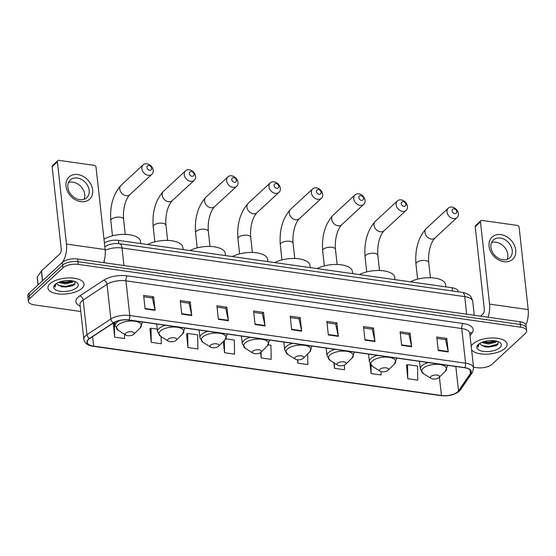 <?xml version="1.0" encoding="UTF-8"?>
<svg xmlns="http://www.w3.org/2000/svg" width="556" height="556" viewBox="0 0 556 556"><rect width="100%" height="100%" fill="white"/><g stroke="black" fill="none" stroke-linecap="round" stroke-linejoin="round"><path stroke-width="0.83" d="M104.396 242.93A11.349 4.941 -6.3 0 1 118.449 240.394L452.167 287.765A11.349 4.941 -6.3 0 1 458.186 291.386L458.234 291.803M473.524 367.238L476.819 367.704A11.349 4.941 173.7 0 0 492.067 364.263L525.371 333.468A11.349 4.941 173.7 0 0 526.657 330.806L526.052 325.392A11.349 4.941 173.7 0 0 520.034 321.771L77.638 258.971A11.349 4.941 173.7 0 0 62.383 262.418L29.086 293.207A11.349 4.941 173.7 0 0 27.8 295.875L28.099 298.579A11.349 4.941 173.7 0 1 29.385 295.917A11.349 4.941 173.7 0 0 28.099 298.579L28.398 301.289A11.349 4.941 173.7 0 0 34.416 304.903L80.78 311.485M526.358 328.096A11.349 4.941 173.7 0 0 520.333 324.482L77.937 261.681A11.349 4.941 173.7 0 0 62.682 265.122L29.385 295.917L62.682 265.122A11.349 4.941 173.7 0 1 77.937 261.681L520.333 324.482A11.349 4.941 173.7 0 1 526.358 328.096M505.056 348.348A18.16 7.902 173.7 0 0 507.114 344.081A18.16 7.902 173.7 0 0 492.977 337.972A18.16 7.902 173.7 0 0 473.073 343.803A18.16 7.902 173.7 0 0 471.224 346.409A18.16 7.902 173.7 0 1 473.073 343.803A18.16 7.902 173.7 0 1 492.977 337.972A18.16 7.902 173.7 0 1 507.114 344.081A18.16 7.902 173.7 0 1 505.056 348.348A18.16 7.902 173.7 0 1 486.993 354.151A18.16 7.902 173.7 0 1 471.578 349.641A18.16 7.902 173.7 0 0 486.993 354.151A18.16 7.902 173.7 0 0 505.056 348.348M81.975 288.286A18.16 7.902 173.7 0 0 84.032 284.026A18.16 7.902 173.7 0 0 69.896 277.917A18.16 7.902 173.7 0 0 49.998 283.748A18.16 7.902 173.7 0 0 47.941 288.008A18.16 7.902 173.7 0 0 62.077 294.124A18.16 7.902 173.7 0 0 81.975 288.286A18.16 7.902 173.7 0 0 84.032 284.026A18.16 7.902 173.7 0 0 69.896 277.917A18.16 7.902 173.7 0 0 49.998 283.748A18.16 7.902 173.7 0 0 47.941 288.008A18.16 7.902 173.7 0 0 62.077 294.124A18.16 7.902 173.7 0 0 81.975 288.286M457.699 391.806A12.107 5.268 -6.3 0 1 441.429 395.483L93.644 346.11A12.107 5.268 -6.3 0 1 87.222 342.253A12.107 5.268 -6.3 0 1 89.731 338.534L113.598 322.855A12.107 5.268 -6.3 0 1 128.728 320.061L464.531 367.724A12.107 5.268 -6.3 0 1 470.96 371.589A12.107 5.268 -6.3 0 1 470.397 373.5L458.512 390.882A12.107 5.268 -6.3 0 1 457.699 391.806M457.97 391.848A12.406 5.4 173.7 0 0 458.797 390.896L470.682 373.521A12.406 5.4 173.7 0 0 464.677 367.599L128.867 319.929A12.406 5.4 173.7 0 0 113.361 322.793L89.488 338.472A12.406 5.4 173.7 0 0 93.505 346.242L441.29 395.608A12.406 5.4 173.7 0 0 457.97 391.848M113.334 323.613L114.619 337.131L124.614 338.548L124.544 334.253M149.974 328.818L151.267 342.329L161.261 343.747L161.136 336.665M186.621 334.017L187.914 347.528L197.908 348.953L197.658 334.851L187.664 333.433L186.434 334.128M406.485 365.229L407.777 378.74L417.771 380.158L417.521 366.063L407.527 364.646L406.297 365.334M526.657 330.806A11.349 4.941 173.7 0 0 520.631 327.185L78.236 264.392A11.349 4.941 173.7 0 0 62.981 267.832L29.683 298.628A11.349 4.941 173.7 0 0 28.398 301.289M218.404 319.332L216.91 305.793L226.904 307.211L228.398 320.749L218.404 319.332M181.763 314.126L180.269 300.587L190.263 302.005L191.757 315.551L181.763 314.126M145.116 308.927L143.622 295.389L153.616 296.807L155.11 310.345L145.116 308.927M328.339 334.934L326.845 321.396L336.839 322.814L338.333 336.352L328.339 334.934M364.986 340.14L363.492 326.601L373.486 328.019L374.98 341.558L364.986 340.14M401.627 345.339L400.132 331.8L410.126 333.218L411.621 346.756L401.627 345.339M438.274 350.544L436.78 336.999L446.774 338.423L448.268 351.962L438.274 350.544M255.051 324.53L253.557 310.992L263.551 312.409L265.045 325.955L255.051 324.53M291.698 329.736L290.197 316.197L300.191 317.615L301.693 331.154L291.698 329.736M297.474 359.767L297.842 363.137L307.836 364.555L307.656 354.019M333.871 362.748L334.49 368.336L344.484 369.754L344.4 365.118M370.067 363.874L371.13 373.542L381.124 374.959L381.068 371.582M223.324 341.572L224.554 352.733L234.549 354.151L234.298 340.05L225.882 338.854M260.604 352.553L261.202 357.932L271.196 359.35L270.946 345.255L268.256 344.873M300.191 317.615L298.919 318.79M290.35 317.573L298.996 318.796L301.616 330.702A3.023 1.383 98.1 0 1 301.693 331.154M263.551 312.409L262.279 313.584M253.71 312.368L262.349 313.598L264.969 325.503A3.023 1.383 98.1 0 1 265.045 325.955M446.774 338.423L445.502 339.598M436.933 338.382L445.571 339.605L448.192 351.51A3.023 1.383 98.1 0 1 448.268 351.962M410.126 333.218L408.855 334.392M400.285 333.176L408.924 334.406L411.551 346.305A3.023 1.383 98.1 0 1 411.621 346.756M373.486 328.019L372.214 329.194M363.638 327.977L372.284 329.201L374.904 341.106A3.023 1.383 98.1 0 1 374.98 341.558M336.839 322.814L335.567 323.988M326.998 322.772L335.636 324.002L338.263 335.907A3.023 1.383 98.1 0 1 338.333 336.352M153.616 296.807L152.344 297.981M143.775 296.765L152.413 297.995L155.041 309.894A3.023 1.383 98.1 0 1 155.11 310.345M190.263 302.005L188.991 303.187M180.422 301.971L189.061 303.194L191.681 315.099A3.023 1.383 98.1 0 1 191.757 315.551M226.904 307.211L225.632 308.385M217.062 307.169L225.708 308.392L228.328 320.298A3.023 1.383 98.1 0 1 228.398 320.749M261.202 357.932L261.098 352.115M297.842 363.137L297.787 359.788M334.49 368.336L334.392 363.075M371.13 373.542L370.984 365.16M407.777 378.74L407.527 364.646M224.554 352.733L224.339 340.571M187.914 347.528L187.664 333.433M151.267 342.329L151.017 328.228L157.258 329.117M151.017 328.228L149.786 328.923M114.619 337.131L114.376 323.029L114.883 323.099M114.376 323.029L113.146 323.724M496.862 341.217L496.035 342.093L488.759 344.011L481.538 342.489M495.945 340.995L494.479 341.815L488.641 342.941L482.684 342.037M480.21 343.128A8.549 3.718 173.7 0 0 480.189 343.629A8.549 3.718 173.7 0 0 480.766 344.755L480.182 343.525M499.92 347.618A12.329 5.365 173.7 0 0 499.51 342.308A12.329 5.365 173.7 0 0 488.648 340.724A12.329 5.365 173.7 0 0 478.202 344.532A12.329 5.365 173.7 0 0 478.049 344.678A12.329 5.365 173.7 0 0 483.505 351.378A12.329 5.365 173.7 0 0 499.92 347.618M480.766 344.755L485.312 346.951L495.459 345.901L497.3 344.887L498.218 341.669M478.57 344.213L477.861 346.242L478.167 347.139L479.091 343.823M478.167 347.139L477.854 346.166M498.28 343.907L489.009 346.485L481.663 345.61M495.347 340.884L488.536 342.183L483.254 341.843M495.855 345.728L489.072 347.02L484.762 346.84M495.069 341.537L488.599 342.718L484.387 342.552M500.9 234.625A15.13 11.739 -132.8 0 1 515.725 250.054A15.13 11.739 -132.8 0 1 503.896 261.702A15.13 11.739 -132.8 0 1 489.072 246.273A15.13 11.739 -132.8 0 1 500.9 234.625M502.784 259.742A12.107 9.389 47.2 0 0 509.81 257.796A12.107 9.389 47.2 0 0 511.04 246.294A12.107 9.389 47.2 0 0 500.393 238.079A12.107 9.389 47.2 0 0 493.374 240.025A12.107 9.389 47.2 0 0 492.136 251.527A12.107 9.389 47.2 0 0 502.784 259.742M491.587 242.555A12.107 9.389 -132.8 0 1 495.945 242.194A12.107 9.389 -132.8 0 1 507.142 259.381M525.9 324.78A15.13 6.915 -81.9 0 0 528.2 309.602L519.116 227.348A1.89 1.466 47.2 0 0 517.268 225.416L481.955 220.405A1.89 1.466 47.2 0 0 480.857 220.711A1.89 1.466 47.2 0 0 480.474 221.858L475.22 226.723L484.297 308.983A3.781 1.731 98.1 0 1 482.921 313.987L480.558 316.169M488.057 317.233A15.13 6.915 -81.9 0 0 489.558 304.118L480.474 221.858M475.22 226.723A1.89 1.466 -132.8 0 1 475.602 225.569L480.857 220.711M454.189 208.854A2.648 2.057 47.2 0 0 452.118 210.891A2.648 2.057 47.2 0 0 454.718 213.594A2.648 2.057 47.2 0 0 456.782 211.558A2.648 2.057 47.2 0 0 454.189 208.854M453.335 218.598A6.429 4.99 -132.8 0 1 447.677 214.234A6.429 4.99 -132.8 0 1 448.338 208.125A6.429 4.99 -132.8 0 1 452.063 207.089A6.429 4.99 -132.8 0 1 457.72 211.454A6.429 4.99 -132.8 0 1 457.067 217.563A6.429 4.99 -132.8 0 1 453.335 218.598M430.9 376.468A4.538 1.974 173.7 0 0 431.053 378.421A4.538 1.974 173.7 0 0 435.056 379.011A4.538 1.974 173.7 0 0 438.899 377.607A4.538 1.974 173.7 0 0 438.955 377.552A4.538 1.974 173.7 0 0 436.947 375.085A4.538 1.974 173.7 0 0 430.9 376.468M445.877 286.875L445.641 284.714A20.808 9.056 173.7 0 0 432.464 277.847A20.808 9.056 173.7 0 0 410.384 281.836M403.288 201.626A2.648 2.057 47.2 0 0 401.217 203.67A2.648 2.057 47.2 0 0 403.816 206.366A2.648 2.057 47.2 0 0 405.88 204.33A2.648 2.057 47.2 0 0 403.288 201.626M402.433 211.37A6.429 4.99 -132.8 0 1 396.775 207.013A6.429 4.99 -132.8 0 1 397.429 200.897A6.429 4.99 -132.8 0 1 401.161 199.861A6.429 4.99 -132.8 0 1 406.818 204.226A6.429 4.99 -132.8 0 1 406.165 210.342A6.429 4.99 -132.8 0 1 402.433 211.37M379.998 369.247A4.538 1.974 173.7 0 0 380.151 371.2A4.538 1.974 173.7 0 0 384.154 371.783A4.538 1.974 173.7 0 0 387.998 370.379A4.538 1.974 173.7 0 0 388.053 370.324A4.538 1.974 173.7 0 0 386.045 367.857A4.538 1.974 173.7 0 0 379.998 369.247M394.975 279.647L394.739 277.486A20.808 9.056 173.7 0 0 381.562 270.619A20.808 9.056 173.7 0 0 359.482 274.608M360.913 195.615A2.648 2.057 47.2 0 0 358.842 197.651A2.648 2.057 47.2 0 0 361.435 200.355A2.648 2.057 47.2 0 0 363.506 198.311A2.648 2.057 47.2 0 0 360.913 195.615M360.059 205.359A6.429 4.99 -132.8 0 1 354.401 200.994A6.429 4.99 -132.8 0 1 355.055 194.885A6.429 4.99 -132.8 0 1 358.787 193.849A6.429 4.99 -132.8 0 1 364.444 198.214A6.429 4.99 -132.8 0 1 363.791 204.323A6.429 4.99 -132.8 0 1 360.059 205.359M337.624 363.228A4.538 1.974 173.7 0 0 337.777 365.181A4.538 1.974 173.7 0 0 341.78 365.765A4.538 1.974 173.7 0 0 345.623 364.368A4.538 1.974 173.7 0 0 345.679 364.312A4.538 1.974 173.7 0 0 343.671 361.845A4.538 1.974 173.7 0 0 337.624 363.228M352.601 273.635L352.365 271.474A20.808 9.056 173.7 0 0 339.188 264.6A20.808 9.056 173.7 0 0 317.108 268.597M318.539 189.596A2.648 2.057 47.2 0 0 316.468 191.639A2.648 2.057 47.2 0 0 319.061 194.336A2.648 2.057 47.2 0 0 321.132 192.3A2.648 2.057 47.2 0 0 318.539 189.596M317.685 199.347A6.429 4.99 -132.8 0 1 312.027 194.982A6.429 4.99 -132.8 0 1 312.68 188.866A6.429 4.99 -132.8 0 1 316.413 187.838A6.429 4.99 -132.8 0 1 322.07 192.195A6.429 4.99 -132.8 0 1 321.417 198.311A6.429 4.99 -132.8 0 1 317.685 199.347M295.25 357.216A4.538 1.974 173.7 0 0 295.403 359.169A4.538 1.974 173.7 0 0 299.406 359.753A4.538 1.974 173.7 0 0 303.249 358.349A4.538 1.974 173.7 0 0 303.305 358.293A4.538 1.974 173.7 0 0 301.296 355.833A4.538 1.974 173.7 0 0 295.25 357.216M310.227 267.617L309.991 265.455A20.808 9.056 173.7 0 0 296.814 258.589A20.808 9.056 173.7 0 0 274.733 262.578M276.165 183.584A2.648 2.057 47.2 0 0 274.094 185.621A2.648 2.057 47.2 0 0 276.686 188.324A2.648 2.057 47.2 0 0 278.758 186.281A2.648 2.057 47.2 0 0 276.165 183.584M275.31 193.328A6.429 4.99 -132.8 0 1 269.653 188.964A6.429 4.99 -132.8 0 1 270.306 182.855A6.429 4.99 -132.8 0 1 274.038 181.819A6.429 4.99 -132.8 0 1 279.696 186.184A6.429 4.99 -132.8 0 1 279.042 192.293A6.429 4.99 -132.8 0 1 275.31 193.328M252.876 351.197A4.538 1.974 173.7 0 0 253.029 353.15A4.538 1.974 173.7 0 0 257.032 353.734A4.538 1.974 173.7 0 0 260.875 352.337A4.538 1.974 173.7 0 0 260.931 352.282A4.538 1.974 173.7 0 0 258.922 349.814A4.538 1.974 173.7 0 0 252.876 351.197M267.853 261.605L267.617 259.443A20.808 9.056 173.7 0 0 254.44 252.57A20.808 9.056 173.7 0 0 232.359 256.566M233.791 177.566A2.648 2.057 47.2 0 0 231.72 179.609A2.648 2.057 47.2 0 0 234.312 182.305A2.648 2.057 47.2 0 0 236.383 180.269A2.648 2.057 47.2 0 0 233.791 177.566M232.936 187.316A6.429 4.99 -132.8 0 1 227.279 182.952A6.429 4.99 -132.8 0 1 227.932 176.836A6.429 4.99 -132.8 0 1 231.664 175.807A6.429 4.99 -132.8 0 1 237.322 180.165A6.429 4.99 -132.8 0 1 236.668 186.281A6.429 4.99 -132.8 0 1 232.936 187.316M210.502 345.186A4.538 1.974 173.7 0 0 210.655 347.139A4.538 1.974 173.7 0 0 214.658 347.722A4.538 1.974 173.7 0 0 218.501 346.318A4.538 1.974 173.7 0 0 218.557 346.263A4.538 1.974 173.7 0 0 216.548 343.803A4.538 1.974 173.7 0 0 210.502 345.186M225.479 255.586L225.243 253.425A20.808 9.056 173.7 0 0 212.065 246.558A20.808 9.056 173.7 0 0 189.985 250.547M191.417 171.554A2.648 2.057 47.2 0 0 189.346 173.59A2.648 2.057 47.2 0 0 191.938 176.294A2.648 2.057 47.2 0 0 194.009 174.257A2.648 2.057 47.2 0 0 191.417 171.554M190.562 181.298A6.429 4.99 -132.8 0 1 184.905 176.933A6.429 4.99 -132.8 0 1 185.558 170.824A6.429 4.99 -132.8 0 1 189.29 169.788A6.429 4.99 -132.8 0 1 194.947 174.153A6.429 4.99 -132.8 0 1 194.294 180.262A6.429 4.99 -132.8 0 1 190.562 181.298M168.127 339.167A4.538 1.974 173.7 0 0 168.28 341.12A4.538 1.974 173.7 0 0 172.284 341.711A4.538 1.974 173.7 0 0 176.127 340.307A4.538 1.974 173.7 0 0 176.182 340.251A4.538 1.974 173.7 0 0 174.174 337.784A4.538 1.974 173.7 0 0 168.127 339.167M183.105 249.575L182.868 247.413A20.808 9.056 173.7 0 0 169.691 240.546A20.808 9.056 173.7 0 0 147.611 244.536M149.043 165.535A2.648 2.057 47.2 0 0 146.972 167.578A2.648 2.057 47.2 0 0 149.564 170.275A2.648 2.057 47.2 0 0 151.635 168.239A2.648 2.057 47.2 0 0 149.043 165.535M148.188 175.286A6.429 4.99 -132.8 0 1 142.531 170.921A6.429 4.99 -132.8 0 1 143.184 164.805A6.429 4.99 -132.8 0 1 146.916 163.777A6.429 4.99 -132.8 0 1 152.573 168.134A6.429 4.99 -132.8 0 1 151.92 174.25A6.429 4.99 -132.8 0 1 148.188 175.286M125.753 333.155A4.538 1.974 173.7 0 0 125.906 335.108A4.538 1.974 173.7 0 0 129.909 335.692A4.538 1.974 173.7 0 0 133.753 334.288A4.538 1.974 173.7 0 0 133.808 334.232A4.538 1.974 173.7 0 0 131.8 331.772A4.538 1.974 173.7 0 0 125.753 333.155M140.731 243.556L140.494 241.394A20.808 9.056 173.7 0 0 126.448 234.465A20.808 9.056 173.7 0 0 103.986 239.226M77.826 174.563A15.13 11.739 -132.8 0 1 92.65 189.999A15.13 11.739 -132.8 0 1 80.815 201.647A15.13 11.739 -132.8 0 1 65.997 186.218A15.13 11.739 -132.8 0 1 77.826 174.563M79.71 199.687A12.107 9.389 47.2 0 0 86.729 197.741A12.107 9.389 47.2 0 0 87.966 186.239A12.107 9.389 47.2 0 0 77.319 178.024A12.107 9.389 47.2 0 0 70.292 179.97A12.107 9.389 47.2 0 0 69.062 191.472A12.107 9.389 47.2 0 0 79.71 199.687M68.513 182.5A12.107 9.389 -132.8 0 1 72.871 182.139A12.107 9.389 -132.8 0 1 84.067 199.326M103.624 262.661A15.13 6.915 -81.9 0 0 105.126 249.547L96.042 167.286A1.89 1.466 47.2 0 0 94.193 165.361L58.88 160.35A1.89 1.466 47.2 0 0 57.782 160.649A1.89 1.466 47.2 0 0 57.4 161.803L52.139 166.668L61.223 248.921A3.781 1.731 98.1 0 1 59.846 253.932L41.519 270.876L42.603 280.71M62.453 262.356A15.13 6.915 -81.9 0 0 66.484 244.063L57.4 161.803M52.139 166.668A1.89 1.466 -132.8 0 1 52.521 165.514L57.782 160.649M38.017 284.95L37.176 277.361A1.89 0.82 -6.3 0 1 37.266 277.055L41.394 271.022A1.89 0.82 -6.3 0 1 41.519 270.876M48.553 264.371A18.911 8.229 173.7 0 0 47.316 265.372A18.911 8.229 173.7 0 0 46.343 266.414M73.788 281.155L72.961 282.038L65.684 283.956L58.463 282.427M72.871 280.94L71.397 281.76L65.566 282.879L59.61 281.982M57.136 283.073A8.549 3.718 173.7 0 0 57.115 283.574A8.549 3.718 173.7 0 0 57.692 284.7L57.108 283.47M76.846 287.563A12.329 5.365 173.7 0 0 76.436 282.253A12.329 5.365 173.7 0 0 65.566 280.669A12.329 5.365 173.7 0 0 55.127 284.477A12.329 5.365 173.7 0 0 54.974 284.623A12.329 5.365 173.7 0 0 60.423 291.323A12.329 5.365 173.7 0 0 76.846 287.563M57.692 284.7L62.23 286.889L72.384 285.847L74.226 284.825L75.143 281.614M55.496 284.158L54.787 286.187L55.093 287.084L56.017 283.762M55.093 287.084L54.78 286.111M75.206 283.852L65.935 286.43L58.588 285.548M72.266 280.822L65.462 282.128L60.18 281.788M72.78 285.666L65.997 286.965L61.688 286.785M71.995 281.482L65.518 282.663L61.313 282.497M452.521 290.99L452.167 287.765M118.81 243.639L118.449 240.394M520.034 321.771L520.631 327.185M29.086 293.207L29.683 298.628M62.383 262.418L62.981 267.832M77.638 258.971L78.236 264.392M104.896 246.642L104.813 246.697A7.569 5.178 -123.3 0 1 104.896 246.642C109.296 244.035 114.189 243.062 119.568 243.73L462.272 292.38C470.64 294.103 471.37 296.904 472.746 301.449A15.13 6.589 173.7 0 0 464.719 296.626L466.658 314.196M104.146 260.966L104.34 262.766M462.272 292.38A7.569 3.454 98.1 0 1 464.719 296.626L122.014 247.976L123.953 265.546M119.568 243.73A7.569 3.454 98.1 0 1 122.014 247.976A15.13 6.589 173.7 0 0 105.195 250.311M441.429 395.483L439.407 377.107M80.196 306.196A18.911 8.229 -6.3 0 1 78.035 297.265A18.911 8.229 -6.3 0 1 79.814 295.889L103.68 280.21A18.911 8.229 -6.3 0 1 127.324 275.845L463.127 323.516A18.911 8.229 -6.3 0 1 472.294 332.537L470.049 335.81M89.488 338.472A3.781 2.592 -123.3 0 1 86.986 334.684L83.164 300.025A15.13 6.589 173.7 0 0 81.739 301.123A15.13 6.589 173.7 0 0 80.029 304.674L80.022 304.646M93.505 346.242A3.781 1.731 98.1 0 1 93.102 346.284L440.894 395.65C448.344 396.421 454.46 394.948 459.242 391.243L460.563 389.735A3.781 3.19 -145.6 0 1 458.797 390.896M128.867 319.929A3.781 1.731 -81.9 0 0 129.77 315.516L465.58 363.179A3.781 1.731 98.1 0 1 464.677 367.599M113.361 322.793A3.781 2.592 -123.3 0 1 110.859 319.005A15.13 6.589 -6.3 0 1 129.77 315.516L125.948 280.849A15.13 6.589 173.7 0 0 107.03 284.345L83.164 300.025A3.781 2.592 56.7 0 0 79.814 295.889M460.563 389.735L472.447 372.353A3.781 3.19 -145.6 0 1 470.682 373.521M463.127 323.516A3.781 1.731 98.1 0 0 461.751 328.52L465.58 363.179A15.13 6.589 -6.3 0 1 473.608 368.002L469.778 333.343A15.13 6.589 173.7 0 0 461.751 328.52L125.948 280.849A3.781 1.731 98.1 0 1 127.324 275.845M93.102 346.284C87.688 345.512 84.609 343.191 83.852 339.334A15.13 6.589 -6.3 0 1 86.986 334.684L110.859 319.005L107.03 284.345A3.781 2.592 56.7 0 0 103.68 280.21M440.894 395.65A3.781 1.731 -81.9 0 0 441.29 395.608M472.294 332.537A3.781 3.19 34.4 0 0 469.792 333.475M93.644 346.11L92.602 336.651M458.512 390.882L455.823 366.487M470.397 373.5L469.994 369.837M291.643 329.291L301.616 330.702M328.29 334.49L338.263 335.907M364.938 339.688L374.904 341.106M401.578 344.894L411.551 346.305M438.225 350.092L448.192 351.51M255.002 324.085L264.969 325.503M218.355 318.887L228.328 320.298M181.715 313.681L191.681 315.099M145.067 308.483L155.041 309.894M489.558 304.118L528.2 309.602M431.254 239.017A6.429 4.99 47.2 0 0 434.987 237.989C429.997 243.208 427.939 254.141 428.739 262.592A6.429 2.801 -6.3 0 0 425.326 260.542A6.429 2.801 -6.3 0 0 416.68 262.495A6.429 2.801 -6.3 0 0 415.951 264.003C414.887 249.255 418.32 237.433 426.25 228.544A6.429 4.99 47.2 0 0 425.597 234.653A6.429 4.99 47.2 0 0 431.254 239.017M445.134 371.471A12.51 5.442 173.7 0 0 445.286 371.318A12.51 5.442 173.7 0 0 439.754 364.527A12.51 5.442 173.7 0 0 423.095 368.343A12.51 5.442 173.7 0 0 423.519 373.722L431.053 378.421M428.273 362.582A13.615 5.928 173.7 0 0 421.858 365.806A13.615 5.928 173.7 0 0 420.315 369.003L423.519 373.722M447.302 365.278L447.385 366.015A13.615 5.928 173.7 0 0 447.184 365.264M380.353 231.796A6.429 4.99 47.2 0 0 384.078 230.761C379.095 235.987 377.037 246.913 377.837 255.371A6.429 2.801 -6.3 0 0 374.424 253.321A6.429 2.801 -6.3 0 0 365.778 255.267A6.429 2.801 -6.3 0 0 365.049 256.782C363.985 242.034 367.419 230.212 375.349 221.316A6.429 4.99 47.2 0 0 374.695 227.432A6.429 4.99 47.2 0 0 380.353 231.796M394.225 364.243A12.51 5.442 173.7 0 0 394.385 364.097A12.51 5.442 173.7 0 0 388.852 357.299A12.51 5.442 173.7 0 0 372.193 361.115A12.51 5.442 173.7 0 0 372.617 366.494L380.151 371.2M377.371 355.353A13.615 5.928 173.7 0 0 370.956 358.585A13.615 5.928 173.7 0 0 369.413 361.782L372.617 366.494M396.4 358.057L396.484 358.794A13.615 5.928 173.7 0 0 396.282 358.036M337.978 225.778A6.429 4.99 47.2 0 0 341.704 224.749C336.721 229.969 334.663 240.894 335.463 249.352A6.429 2.801 -6.3 0 0 332.05 247.302A6.429 2.801 -6.3 0 0 323.404 249.255A6.429 2.801 -6.3 0 0 322.675 250.763C321.611 236.015 325.045 224.193 332.974 215.304A6.429 4.99 47.2 0 0 332.321 221.413A6.429 4.99 47.2 0 0 337.978 225.778M351.851 358.231A12.51 5.442 173.7 0 0 352.011 358.078A12.51 5.442 173.7 0 0 346.478 351.281A12.51 5.442 173.7 0 0 329.819 355.103A12.51 5.442 173.7 0 0 330.243 360.483L337.777 365.181M334.997 349.342A13.615 5.928 173.7 0 0 328.582 352.567A13.615 5.928 173.7 0 0 327.039 355.764L330.243 360.483M354.026 352.038L354.109 352.775A13.615 5.928 173.7 0 0 353.908 352.024M295.604 219.766A6.429 4.99 47.2 0 0 299.33 218.73C294.346 223.957 292.289 234.882 293.088 243.34A6.429 2.801 -6.3 0 0 289.676 241.29A6.429 2.801 -6.3 0 0 281.03 243.243A6.429 2.801 -6.3 0 0 280.3 244.751C279.237 230.003 282.67 218.181 290.6 209.285A6.429 4.99 47.2 0 0 289.947 215.401A6.429 4.99 47.2 0 0 295.604 219.766M309.477 352.212A12.51 5.442 173.7 0 0 309.636 352.066A12.51 5.442 173.7 0 0 304.104 345.269A12.51 5.442 173.7 0 0 287.445 349.085A12.51 5.442 173.7 0 0 287.869 354.464L295.403 359.169M292.623 343.323A13.615 5.928 173.7 0 0 286.208 346.555A13.615 5.928 173.7 0 0 284.665 349.752L287.869 354.464M311.652 346.027L311.735 346.763A13.615 5.928 173.7 0 0 311.534 346.006M253.23 213.747A6.429 4.99 47.2 0 0 256.955 212.719C251.972 217.938 249.915 228.87 250.714 237.322A6.429 2.801 -6.3 0 0 247.302 235.271A6.429 2.801 -6.3 0 0 238.656 237.224A6.429 2.801 -6.3 0 0 237.926 238.732C236.863 223.985 240.296 212.163 248.226 203.274A6.429 4.99 47.2 0 0 247.573 209.383A6.429 4.99 47.2 0 0 253.23 213.747M267.102 346.2A12.51 5.442 173.7 0 0 267.262 346.047A12.51 5.442 173.7 0 0 261.73 339.25A12.51 5.442 173.7 0 0 245.071 343.073A12.51 5.442 173.7 0 0 245.495 348.452L253.029 353.15M250.249 337.311A13.615 5.928 173.7 0 0 243.834 340.536A13.615 5.928 173.7 0 0 242.291 343.733L245.495 348.452M269.278 340.008L269.361 340.745A13.615 5.928 173.7 0 0 269.16 339.994M210.856 207.735A6.429 4.99 47.2 0 0 214.581 206.7C209.598 211.926 207.541 222.852 208.34 231.31A6.429 2.801 -6.3 0 0 204.928 229.26A6.429 2.801 -6.3 0 0 196.282 231.213A6.429 2.801 -6.3 0 0 195.552 232.721C194.489 217.973 197.922 206.151 205.852 197.255A6.429 4.99 47.2 0 0 205.199 203.371A6.429 4.99 47.2 0 0 210.856 207.735M224.728 340.182A12.51 5.442 173.7 0 0 224.888 340.036A12.51 5.442 173.7 0 0 219.356 333.239A12.51 5.442 173.7 0 0 202.697 337.054A12.51 5.442 173.7 0 0 203.121 342.44L210.655 347.139M207.875 331.293A13.615 5.928 173.7 0 0 201.46 334.524A13.615 5.928 173.7 0 0 199.917 337.721L203.121 342.44M226.904 333.996L226.987 334.733A13.615 5.928 173.7 0 0 226.785 333.975M168.482 201.717A6.429 4.99 47.2 0 0 172.207 200.688C167.224 205.908 165.167 216.84 165.966 225.291A6.429 2.801 -6.3 0 0 162.554 223.241A6.429 2.801 -6.3 0 0 153.908 225.194A6.429 2.801 -6.3 0 0 153.178 226.702C152.115 211.954 155.548 200.132 163.478 191.243A6.429 4.99 47.2 0 0 162.825 197.352A6.429 4.99 47.2 0 0 168.482 201.717M182.354 334.17A12.51 5.442 173.7 0 0 182.514 334.017A12.51 5.442 173.7 0 0 176.982 327.22A12.51 5.442 173.7 0 0 160.323 331.042A12.51 5.442 173.7 0 0 160.747 336.422L168.28 341.12M165.5 325.281A13.615 5.928 173.7 0 0 159.085 328.506A13.615 5.928 173.7 0 0 157.543 331.703L160.747 336.422M184.529 327.977L184.613 328.714A13.615 5.928 173.7 0 0 184.411 327.964M126.108 195.705A6.429 4.99 47.2 0 0 129.833 194.669C124.85 199.896 122.793 210.821 123.592 219.279A6.429 2.801 -6.3 0 0 120.179 217.229A6.429 2.801 -6.3 0 0 111.534 219.182A6.429 2.801 -6.3 0 0 110.804 220.69C109.74 205.942 113.174 194.12 121.104 185.224A6.429 4.99 47.2 0 0 120.45 191.34A6.429 4.99 47.2 0 0 126.108 195.705M139.98 328.151A12.51 5.442 173.7 0 0 140.14 328.005A12.51 5.442 173.7 0 0 134.608 321.208A12.51 5.442 173.7 0 0 117.948 325.024A12.51 5.442 173.7 0 0 118.372 330.41L125.906 335.108M119.985 320.416A13.615 5.928 173.7 0 0 116.711 322.494A13.615 5.928 173.7 0 0 115.168 325.691L118.372 330.41M142.155 321.966L142.239 322.702A13.615 5.928 173.7 0 0 142.037 321.952M66.484 244.063L105.126 249.547M42.471 280.829L41.394 271.022M37.266 277.055L38.121 284.853M472.746 301.449L474.275 315.273M472.447 372.353L473.608 368.002M83.852 339.334L80.029 304.674M469.778 333.343L469.542 333.788M426.25 228.544L448.338 208.125M417.625 279.14L415.951 264.003M419.467 361.33L420.315 369.003M447.385 366.015L445.286 371.318L438.955 377.552M434.987 237.989L457.067 217.563M430.407 277.729L428.739 262.592M375.349 221.316L397.429 200.897M366.724 271.919L365.049 256.782M368.565 354.102L369.413 361.782M396.484 358.794L394.385 364.097L388.053 370.324M384.078 230.761L406.165 210.342M379.505 270.501L377.837 255.371M332.974 215.304L355.055 194.885M324.35 265.9L322.675 250.763M326.191 348.091L327.039 355.764M354.109 352.775L352.011 358.078L345.679 364.312M341.704 224.749L363.791 204.323M337.131 264.489L335.463 249.352M290.6 209.285L312.68 188.866M281.975 259.888L280.3 244.751M283.817 342.072L284.665 349.752M311.735 346.763L309.636 352.066L303.305 358.293M299.33 218.73L321.417 198.311M294.756 258.47L293.088 243.34M248.226 203.274L270.306 182.855M239.601 253.87L237.926 238.732M241.443 336.06L242.291 343.733M269.361 340.745L267.262 346.047L260.931 352.282M256.955 212.719L279.042 192.293M252.382 252.459L250.714 237.322M205.852 197.255L227.932 176.836M197.227 247.858L195.552 232.721M199.069 330.042L199.917 337.721M226.987 334.733L224.888 340.036L218.557 346.263M214.581 206.7L236.668 186.281M210.008 246.447L208.34 231.31M163.478 191.243L185.558 170.824M154.853 241.839L153.178 226.702M156.695 324.03L157.543 331.703M184.613 328.714L182.514 334.017L176.182 340.251M172.207 200.688L194.294 180.262M167.634 240.428L165.966 225.291M121.104 185.224L143.184 164.805M112.479 235.827L110.804 220.69M114.779 322.174L115.168 325.691M142.239 322.702L140.14 328.005L133.808 334.232M129.833 194.669L151.92 174.25M125.26 234.417L123.592 219.279"/></g></svg>
